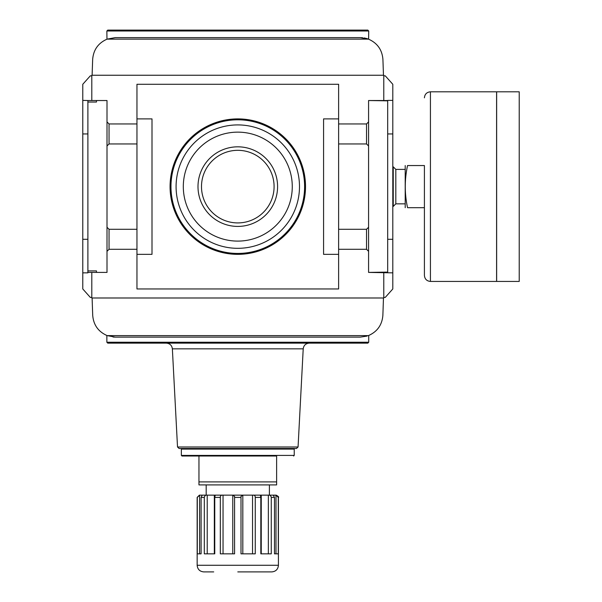 <?xml version="1.0" encoding="UTF-8"?>
<svg xmlns="http://www.w3.org/2000/svg" width="602" height="602" viewBox="0 0 602 602"><rect width="100%" height="100%" fill="white"/><g stroke="black" fill="none" stroke-linecap="round" stroke-linejoin="round"><path stroke-width="0.9" d="M198.961 456.015L198.961 484.911L276.619 484.911L276.619 456.015L181.954 456.015L276.619 456.015M176.085 186.62A61.705 61.705 0 0 0 268.642 240.055A61.705 61.705 0 0 0 268.642 133.185A61.705 61.705 0 0 0 176.085 186.62M183.309 186.62A54.481 54.481 0 0 0 265.03 233.802A54.481 54.481 0 0 0 265.03 139.438A54.481 54.481 0 0 0 183.309 186.62M197.998 186.62A39.792 39.792 0 0 0 257.686 221.084A39.792 39.792 0 0 0 257.686 152.155A39.792 39.792 0 0 0 197.998 186.62M201.497 186.62A36.293 36.293 0 0 0 255.94 218.052A36.293 36.293 0 0 0 255.94 155.188A36.293 36.293 0 0 0 201.497 186.62M170.065 186.62A67.725 67.725 0 0 0 271.652 245.27A67.725 67.725 0 0 0 271.652 127.97A67.725 67.725 0 0 0 170.065 186.62M338.625 254.345L323.575 254.345L323.575 118.895L338.625 118.895M136.955 118.895L152.005 118.895L152.005 254.345L136.955 254.345M338.625 84.28L136.955 84.28L136.955 288.96L338.625 288.96L338.625 84.28M136.955 229.294L109.045 229.294L109.045 249.296L107.005 251.335L107.005 100.534L96.47 100.534L96.47 102.039L87.892 102.039L87.892 100.534L107.005 100.534M136.955 249.296L109.045 249.296M109.045 229.294L107.005 227.255M136.955 123.944L109.045 123.944L109.045 143.946L107.005 145.985M136.955 143.946L109.045 143.946M109.045 123.944L107.005 121.905M387.688 272.405L387.688 100.383L392.805 100.383L392.805 272.856L368.575 272.405L368.575 251.335L366.535 249.296L366.535 229.294L338.625 229.294M366.535 249.296L338.625 249.296M368.575 251.335L368.575 227.255L366.535 229.294M368.575 227.255L368.575 145.985L366.535 143.946L366.535 123.944L338.625 123.944M366.535 143.946L338.625 143.946M368.575 145.985L368.575 121.905L366.535 123.944M107.005 272.405L87.892 272.405L87.892 270.9L96.47 270.9L96.47 272.405L107.005 272.405L107.005 251.335M87.892 102.039L87.892 270.9M368.575 121.905L368.575 100.534L387.688 100.534M387.688 272.104L368.575 272.405M368.575 100.534L387.688 100.835M87.892 100.534L82.775 100.383L82.775 288.96L90.3 297.388L91.805 297.388M82.775 272.856L87.892 272.856L87.892 272.405M237.79 571.9L271.803 571.9C275.829 571.509 278.034 569.296 278.425 565.278L197.155 565.278C197.546 569.304 199.751 571.509 203.777 571.9M107.758 343.14L367.822 343.14L368.725 342.237L106.855 342.237L107.758 343.14M177.515 446.985L298.065 446.985L296.485 448.49L179.095 448.49L177.515 446.985L172.368 348.844C171.871 345.352 169.869 343.456 166.355 343.14L252.84 343.14M368.725 31.003L106.855 31.003L107.758 30.1L367.822 30.1L368.725 31.003L368.605 39.183M368.582 39.175L366.904 38.596M366.603 38.505L364.135 37.941M383.474 75.25L382.917 59.41C382.135 49.778 377.311 43.013 368.462 39.13L360.357 37.625L362.577 37.73M368.462 39.13L107.118 39.13L115.223 37.625C104.078 39.446 104.078 39.446 115.223 37.625L360.357 37.625M106.855 31.003L106.975 39.183M107.118 39.13L107.118 39.13C98.269 43.013 93.445 49.778 92.663 59.41L92.106 75.25M383.474 297.99L382.872 315.335C382.082 324.967 377.258 331.732 368.409 335.615L107.171 335.615L115.275 337.12L360.305 337.12C371.509 335.276 371.509 335.276 360.305 337.12L367.054 336.089M115.275 337.12L113.056 337.015M107.171 335.615C98.322 331.732 93.498 324.967 92.708 315.335L92.106 297.99M213.71 571.9L204.078 571.9L213.71 571.9M275.987 553.84L275.987 495.153L278.297 497.402L278.297 553.84L274.474 553.84L274.474 497.402L273.225 495.168M268.357 553.84L268.357 495.153C269.937 494.934 270.908 495.687 271.269 497.402L274.474 497.402M260.824 553.84L260.824 497.402L260.418 495.386L261.245 495.153L261.245 553.84L260.824 553.84L271.269 553.84L271.269 497.402M234.584 497.402L234.584 553.84L220.317 553.84L220.317 497.402C220.317 495.687 221.227 494.942 223.049 495.153L232.763 495.153L234.592 496.432L234.584 497.402L240.996 497.402L240.988 496.432L242.817 495.153L252.531 495.153C254.353 494.934 255.263 495.687 255.263 497.402L260.824 497.402M255.263 497.402L255.263 553.84L240.996 553.84L240.996 497.402M268.357 495.153L261.245 495.153M275.987 495.153L273.383 495.288M201.106 497.402L201.106 553.84L197.283 553.84L197.283 497.402L199.593 495.153L202.197 495.153L201.106 497.402L204.311 497.402C204.672 495.687 205.643 494.942 207.223 495.153L214.335 495.153L215.162 495.386L214.756 497.402L220.317 497.402M214.335 495.153L214.335 553.84L214.756 553.84L204.311 553.84L204.311 497.402M214.756 553.84L214.756 497.402M197.155 565.278L197.155 497.402L199.412 495.145L276.167 495.145C278.327 496.326 279.08 497.079 278.425 497.402L278.425 565.278M91.805 272.405L91.805 297.99L383.775 297.99L383.775 272.405M383.775 100.534L383.775 75.25L91.805 75.25L91.805 100.534M383.775 297.388L385.28 297.388L392.805 288.96L392.805 272.856M392.805 100.383L392.805 84.28L385.28 75.852L383.775 75.852M91.805 75.852L90.3 75.852L82.775 84.28L82.775 100.383M198.961 481.901L276.619 481.901M181.954 456.015L181.352 455.413L294.227 455.413L293.625 456.015M181.954 448.49L181.352 449.092L181.352 455.413M206.185 484.911L206.185 495.145L269.395 495.145L269.395 484.911M424.41 207.69L407.546 207.69C404.514 207.69 404.514 207.69 407.546 207.69C404.514 193.626 404.514 179.577 407.546 165.55C404.514 165.55 404.514 165.55 407.546 165.55L424.41 165.55L424.41 275.415L424.41 165.55M405.206 207.69L405.206 165.55M404.845 203.845L395.815 203.845L395.815 169.395L404.845 169.395M395.815 203.845L393.241 206.418L393.241 166.822L395.815 169.395M430.43 91.805L430.43 281.435L496.59 281.435L496.59 91.805L430.43 91.805C426.773 92.159 424.764 94.168 424.41 97.825M496.65 281.435L496.65 91.805L519.225 91.805L519.225 281.435L496.65 281.435M170.968 186.62A66.822 66.822 0 0 0 271.201 244.487A66.822 66.822 0 0 0 271.201 128.753A66.822 66.822 0 0 0 170.968 186.62M392.805 239.295L387.688 239.295M392.805 133.945L387.688 133.945M87.892 239.295L82.775 239.295M87.892 133.945L82.775 133.945M172.368 348.844L303.212 348.844C303.709 345.352 305.711 343.456 309.225 343.14M223.049 553.84L223.049 495.153M232.763 553.84L232.763 495.153M242.817 553.84L242.817 495.153M252.531 553.84L252.531 495.153M207.223 553.84L207.223 495.153M199.593 553.84L199.593 495.153M181.352 449.092L294.227 449.092L294.227 455.413M298.065 446.985L303.212 348.844M294.227 449.092L293.625 448.49M106.855 335.495L106.855 342.237M368.725 335.495L368.725 342.237M392.805 206.418L393.241 206.418M392.805 166.822L393.241 166.822M430.43 281.435C426.773 281.081 424.764 279.072 424.41 275.415"/></g></svg>
